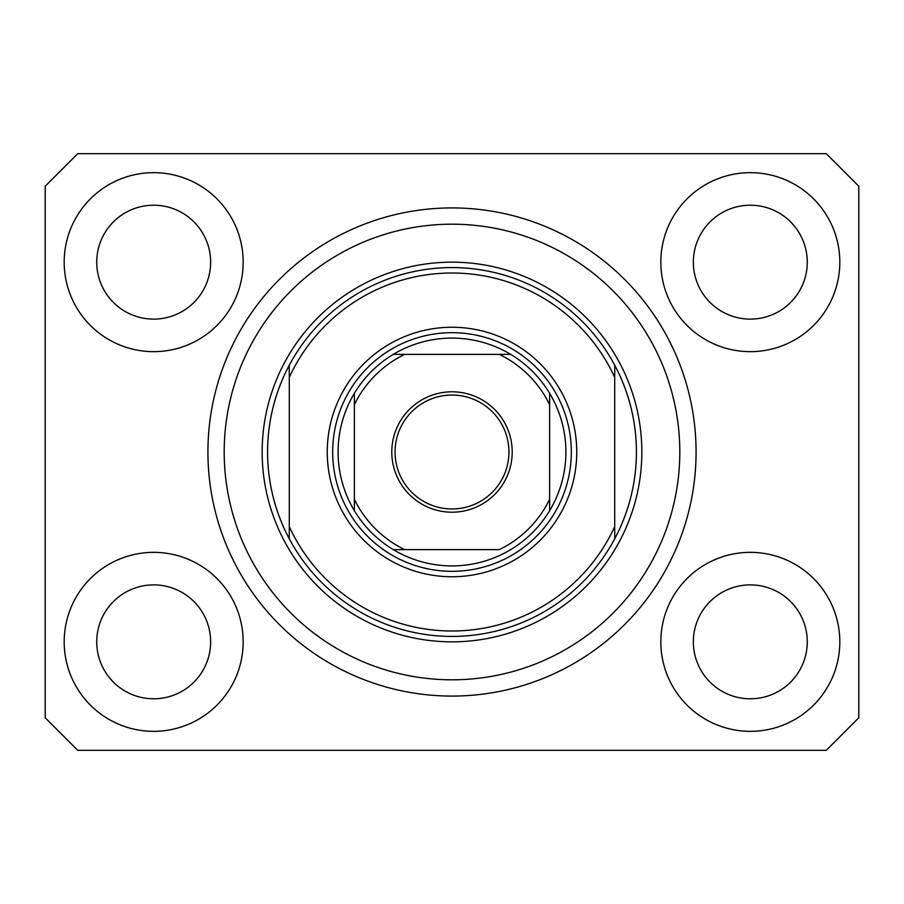 <?xml version="1.0" encoding="UTF-8"?>
<svg xmlns="http://www.w3.org/2000/svg" width="904" height="904" viewBox="0 0 904 904"><rect width="100%" height="100%" fill="white"/><g stroke="black" fill="none" stroke-linecap="round" stroke-linejoin="round"><path stroke-width="1.36" d="M64.184 641.84A89.496 89.496 0 0 0 153.68 731.336A89.496 89.496 0 0 0 243.176 641.84A89.496 89.496 0 0 0 153.68 552.344A89.496 89.496 0 0 0 64.184 641.84M660.824 641.84A89.496 89.496 0 0 0 750.32 731.336A89.496 89.496 0 0 0 839.816 641.84A89.496 89.496 0 0 0 750.32 552.344A89.496 89.496 0 0 0 660.824 641.84M660.824 262.16A89.496 89.496 0 0 0 750.32 351.656A89.496 89.496 0 0 0 839.816 262.16A89.496 89.496 0 0 0 750.32 172.664A89.496 89.496 0 0 0 660.824 262.16M64.184 262.16A89.496 89.496 0 0 0 153.68 351.656A89.496 89.496 0 0 0 243.176 262.16A89.496 89.496 0 0 0 153.68 172.664A89.496 89.496 0 0 0 64.184 262.16M207.92 452A244.08 244.08 0 0 0 452 696.08A244.08 244.08 0 0 0 696.08 452A244.08 244.08 0 0 0 452 207.92A244.08 244.08 0 0 0 207.92 452M96.728 262.16A56.952 56.952 0 0 0 153.68 319.112A56.952 56.952 0 0 0 210.632 262.16A56.952 56.952 0 0 0 153.68 205.208A56.952 56.952 0 0 0 96.728 262.16M693.368 262.16A56.952 56.952 0 0 0 750.32 319.112A56.952 56.952 0 0 0 807.272 262.16A56.952 56.952 0 0 0 750.32 205.208A56.952 56.952 0 0 0 693.368 262.16M693.368 641.84A56.952 56.952 0 0 0 750.32 698.792A56.952 56.952 0 0 0 807.272 641.84A56.952 56.952 0 0 0 750.32 584.888A56.952 56.952 0 0 0 693.368 641.84M96.728 641.84A56.952 56.952 0 0 0 153.68 698.792A56.952 56.952 0 0 0 210.632 641.84A56.952 56.952 0 0 0 153.68 584.888A56.952 56.952 0 0 0 96.728 641.84M77.744 750.32L826.256 750.32L858.8 717.776L858.8 186.224L826.256 153.68L77.744 153.68L45.2 186.224L45.2 717.776L77.744 750.32M576.752 452A124.752 124.752 0 0 1 452 576.752A124.752 124.752 0 0 1 327.248 452A124.752 124.752 0 0 1 452 327.248A124.752 124.752 0 0 1 576.752 452M679.808 452A227.808 227.808 0 0 0 452 224.192A227.808 227.808 0 0 0 224.192 452A227.808 227.808 0 0 0 452 679.808A227.808 227.808 0 0 0 679.808 452M636.416 452A184.416 184.416 0 0 0 614.72 365.216L614.72 377.431A178.992 178.992 0 0 0 289.28 377.431L289.28 526.569A178.992 178.992 0 0 0 614.72 526.569L614.72 538.784A184.416 184.416 0 0 0 636.416 452M289.28 365.216A184.416 184.416 0 0 0 452 636.416A184.416 184.416 0 0 0 614.72 538.784L614.72 365.216A184.416 184.416 0 0 0 289.28 365.216L289.28 377.431L289.28 365.216M289.28 526.569L289.28 538.784L289.28 526.569M512.206 452A60.206 60.206 0 0 1 452 512.206A60.206 60.206 0 0 1 391.794 452A60.206 60.206 0 0 1 452 391.794A60.206 60.206 0 0 1 512.206 452M395.048 452A56.952 56.952 0 0 0 452 508.952A56.952 56.952 0 0 0 508.952 452A56.952 56.952 0 0 0 452 395.048A56.952 56.952 0 0 0 395.048 452M565.904 452A113.904 113.904 0 0 0 549.632 393.33L549.632 404.709L549.632 393.33A113.904 113.904 0 0 0 393.33 354.368L404.709 354.368L393.33 354.368A113.904 113.904 0 0 0 354.368 510.67L354.368 499.29L354.368 510.67A113.904 113.904 0 0 0 393.33 549.632L499.29 549.632A108.48 108.48 0 0 0 549.632 499.29L549.632 404.709A108.48 108.48 0 0 0 499.29 354.368L404.709 354.368A108.48 108.48 0 0 0 354.368 404.709L354.368 499.29A108.48 108.48 0 0 0 404.709 549.632L393.33 549.632A113.904 113.904 0 0 0 549.632 510.67L549.632 499.29L549.632 510.67A113.904 113.904 0 0 0 565.904 452M332.672 452A119.328 119.328 0 0 1 452 332.672A119.328 119.328 0 0 1 571.328 452A119.328 119.328 0 0 1 452 571.328A119.328 119.328 0 0 1 332.672 452M354.368 393.33L354.368 404.709L354.368 393.33A113.904 113.904 0 0 1 393.33 354.368M510.67 354.368L499.29 354.368L510.67 354.368A113.904 113.904 0 0 1 549.632 393.33M641.84 452A189.84 189.84 0 0 1 452 641.84A189.84 189.84 0 0 1 262.16 452A189.84 189.84 0 0 1 452 262.16A189.84 189.84 0 0 1 641.84 452M549.632 510.67A113.904 113.904 0 0 1 510.67 549.632M393.33 549.632A113.904 113.904 0 0 1 354.368 510.67"/></g></svg>
